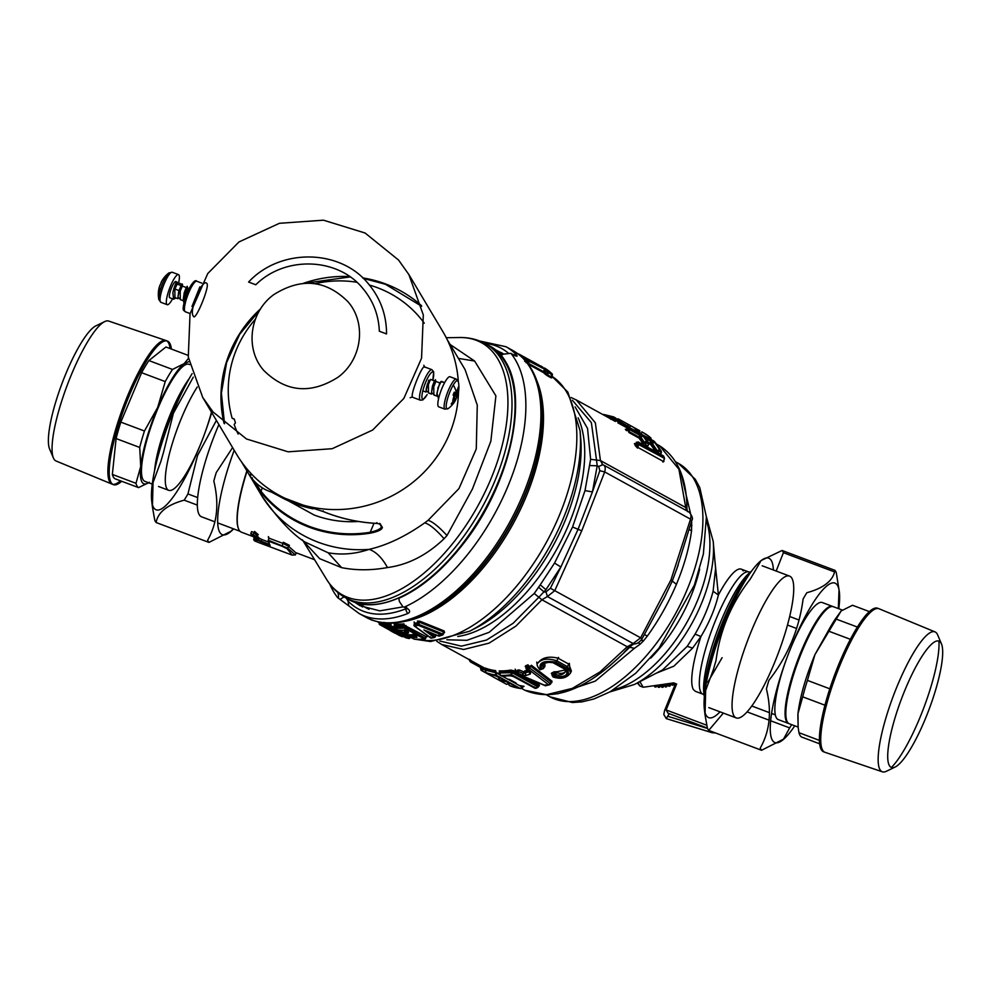 <?xml version="1.0" encoding="UTF-8"?>
<svg xmlns="http://www.w3.org/2000/svg" width="992" height="992" viewBox="0 0 992 992"><rect width="100%" height="100%" fill="white"/><g stroke="black" fill="none" stroke-linecap="round" stroke-linejoin="round"><path stroke-width="1.49" d="M354.504 602.107L359.91 605.678L379.762 610.861L403.087 606.856M405.703 608.294L405.43 608.952L406.001 608.456M348.725 605.492L348.018 601.016A148.639 78.046 118.8 0 0 405.43 608.952L407.538 613.626C410.366 612.312 410.304 610.588 407.34 608.443L402.888 606.744L407.34 608.443M407.538 613.626A152.26 79.955 118.8 0 1 359.116 613.515L337.726 597.705C338.694 598.04 338.78 596.477 337.999 593.005L337.9 592.546M346.357 598.213L348.018 601.016L348.663 599.478M340.43 599.193L344.472 596.564M398.809 598.015L399.367 601.487L402.888 606.744M337.726 597.705A152.26 79.955 118.8 0 1 329.716 583.953M359.116 613.515L366.11 617.359A152.26 79.955 -61.2 0 0 484.604 560.393A152.26 79.955 -61.2 0 0 512.951 350.585L505.957 346.729A152.26 79.955 118.8 0 1 516.348 354.764C517.886 356.537 517.055 356.649 513.844 355.099L511.14 353.611A152.26 79.955 118.8 0 1 469.514 552.085A152.26 79.955 118.8 0 1 404.637 606.955M545.947 589.645L560.877 566.99L550.399 588.268L545.997 591.864L547.398 596.539L541.917 599.776L538.842 597.258L545.947 589.645L540.218 584.858L554.54 563.072L572.57 527.012L578.076 529.269L592.435 491.92L585.007 490.594L572.57 527.012L578.051 529.331L560.889 566.965M575.112 406.894L587.537 428.432L590.624 459.333L585.007 490.594M560.877 566.99L554.54 563.072M484.443 668.013L441.688 644.478L463.648 649.487L489.081 643.138L515.952 626.064L541.917 599.776L627.229 646.734L600.024 671.931L572.359 688.374L546.617 694.673L524.954 690.283C552.172 701.58 583.296 690.854 618.351 658.105L609.262 666.289M521.693 688.51L524.954 690.283M633.33 643.808L618.351 658.105M557.702 693.805L595.25 681.132L634.396 648.322L627.229 646.734L632.995 643.659L640.646 637.819L670.927 579.923L672.278 581.064L663.412 599.652M638.464 642.692L640.051 644.242L634.396 648.322M641.638 638.488L640.646 637.819L641.638 638.488M665.533 595.349L642.097 638.736C639.617 642.32 636.889 644.056 633.913 643.957L547.398 596.539L554.813 590.575L581.734 530.832L578.051 529.331M641.402 639.803L643.448 640.894L647.354 636.058L644.527 634.607M641.167 640.113L643.176 641.216L640.051 644.242M672.278 581.064L676.408 584.362C668.633 602.727 658.948 619.963 647.354 636.058M439.902 641.018L461.379 646.152L486.526 640.051L513.137 623.274L538.842 597.258L534.242 593.476L489.155 632.313L466.872 640.324L446.846 639.778M534.242 593.476L540.206 584.858M545.997 591.864L544.149 592.038L538.482 587.152M550.399 588.268L640.646 637.819M614.098 420.732A1.091 0.93 -63.5 0 0 615.214 420.149L618.004 418.773L618.797 419.182L618.388 420.62L629.511 427.168A1.81 1.538 -59.5 0 1 631.755 426.337L628.221 424.378L627.824 427.316L616.64 420.893L615.3 421.402L576.29 399.925L595.349 422.815L600.433 460.561L596.514 460.065L597.209 465.818L589.62 465.533M599.813 470.716L598.722 466.451L597.209 465.818L592.435 491.92L599.813 470.716L604.686 471.919L581.734 530.832L578.076 529.269M598.722 466.451L602.789 464.752L600.433 460.561L685.745 507.52L678.912 469.228L659.593 445.805L656.704 444.193M688.398 511.872C690.767 512.566 691.474 514.984 690.519 519.151L604.686 471.919C605.79 467.827 605.145 465.434 602.789 464.752L601.958 464.467M656.22 673.208L673.866 666.178L692.639 648.086L700.947 636.517C709.255 622.604 715.071 608.766 718.394 595.002L713.099 591.269C709.379 605.356 703.378 619.653 695.07 634.136L687.22 646.338L662.557 669.935M715.579 568.515L713.099 591.257M743.231 570.933A65.249 14.272 -69.4 0 0 718.394 595.002L714.897 560.703M695.07 634.136L700.947 636.517A65.249 14.272 -69.4 0 0 693.371 689.539L695.417 691.35M690.432 513.075L680.797 472.353M691.052 520.924L690.519 519.151L670.927 579.923L676.408 584.362C684.096 565.924 689.142 548.117 691.536 530.943L691.697 520.899M690.68 524.743L691.957 525.5M672.303 581.002L678.193 565.068M689.39 529.505L691.536 530.943M686.6 510.706L685.745 507.52L686.948 509.082C686.762 478.528 677.635 457.436 659.593 445.805M676.519 569.743L691.808 520.465C693.16 518.866 692.292 516.1 689.204 512.145L603.719 465.087M498.567 677.164L495.715 675.639M470.109 661.466A143.195 75.194 118.8 0 1 469.923 661.242L469.439 659.358M468.956 659.333L469.923 661.242L469.055 659.358L470.32 659.841M471.671 660.883L470.568 661.986L480.624 667.517L470.642 661.986M470.456 660.002L470.568 661.986M252.328 536.3L241.428 532.196A76.136 16.653 -69.4 0 1 238.613 529.071A76.136 16.653 -69.4 0 1 247.058 471.138M516.348 354.764L513.534 354.826L510.756 353.313L503.328 354.169L500.7 355.632M513.844 355.099L514.612 355.508M503.638 354.032L493.855 348.936M704.667 693.668A75.764 16.566 -69.4 0 1 712.244 653.976A75.764 16.566 -69.4 0 1 749.84 573.55M246.872 470.828A75.764 16.566 110.6 0 0 238.427 528.624A75.764 16.566 110.6 0 0 238.526 528.848M398.635 598.412C420.633 588.616 441.738 570.97 461.962 545.476C512.219 483.55 531.65 388.43 500.774 355.446M786.148 629.746A75.764 16.566 110.6 0 0 789.57 576.092A75.764 16.566 110.6 0 0 739.635 664.28A75.764 16.566 110.6 0 0 736.225 717.923A75.764 16.566 110.6 0 0 786.148 629.746M214.892 521.829L201.488 516.782A75.764 16.566 -69.4 0 1 218.897 424.588M551.081 377.803L551.602 376.476L551.825 377.828L551.081 377.803L547.671 375.931L547.671 374.951L551.081 376.824L551.961 373.724A1.091 0.918 -46.3 0 1 552.284 374.914M547.671 375.931L545.166 374.17L546.567 373.711L547.671 374.951L548.564 371.851A152.26 79.955 -61.2 0 0 546.828 370.276L544.856 372.136A1.091 0.918 131 0 1 543.467 372.595L544.286 369.607L552.184 375.075M545.166 374.17A148.639 78.046 -61.2 0 0 543.467 372.595L528.5 364.362L528.476 363.357L543.455 371.603M543.926 370.462L544.397 372.074L543.48 371.541M525.946 362.688L527.335 362.216L528.476 363.357L529.319 361.361L546.828 370.276M524.632 361.373L525.772 360.518L527.335 362.216L527.918 360.84A151.168 79.385 -61.2 0 0 525.921 359.302L525.363 360.604M527.174 358.769L527.285 358.819A1.091 0.918 125.7 0 0 525.921 359.302M542.86 367.375L542.215 367.04L542.897 367.276A152.26 79.955 -61.2 0 0 541.012 366.06A1.091 0.93 121.1 0 0 540.342 365.998M541.533 367.759L542.897 367.276M544.472 367.97A1.091 0.93 121.1 0 0 544.41 367.933L544.41 367.933A152.26 79.955 118.8 0 1 551.961 373.724L548.564 371.851A1.091 0.918 -46.3 0 0 547.162 372.31L546.567 373.711A149.718 78.616 -61.2 0 0 544.856 372.136M539.598 365.602L519.411 354.355A1.091 0.93 -66.6 0 0 519.349 354.318A1.091 1.091 0 0 1 519.436 354.367L519.61 355.062M518.667 354.33A1.091 0.93 -66.6 0 1 519.337 354.318L516.82 353.326M435.674 635.463L435.835 634.682M443.895 632.784A148.639 78.046 118.8 0 0 444.602 632.536L443.598 633.045L443.486 631.892L419.542 622.269L418.066 622.443L417.483 623.819A151.168 79.385 -61.2 0 1 414.21 624.737L414.78 626.163L431.024 638.03A1.091 0.843 78.5 0 0 431.942 637.844M444.602 632.536L444.081 630.912L442.606 633.975L417.483 623.819A1.091 0.818 -106.8 0 0 418.066 625.245L442.01 634.954L442.618 633.975M444.081 630.912L420.162 621.29L418.066 625.245A152.26 79.955 -61.2 0 1 414.78 626.163L414.284 625.01L414.78 626.163A1.091 0.831 75.6 0 1 414.21 624.737L414.272 625.01M420.162 621.29L417.471 621.029L418.066 622.443L414.792 623.373L414.631 624.154L414.135 623.001L414.631 624.154L414.792 623.373L414.21 624.737M426.796 631.036L438.836 636.008L438.65 635.054L438.836 636.008A1.091 0.806 -107.4 0 0 439.791 635.711M428.916 632.028L435.042 636.554L434.037 637.36L423.906 629.846M414.135 623.001L414.222 621.959L414.792 623.373M438.836 636.008A152.26 79.955 118.8 0 0 442.01 634.954L442.01 634.954A1.091 0.794 -109.6 0 0 443.015 634.446L442.618 633.987M377.344 621.711L379.403 622.84M389.335 629.932L389.434 629.994A152.26 79.955 -61.2 0 0 391.27 631.172A1.091 0.93 -58.9 0 1 390.972 630.838M385.975 622.654L386.334 624.092A149.718 78.616 -61.2 0 0 388.74 624.638L388.368 623.212L391.146 624.315L390.116 625.22L393.626 627.155M386.334 624.092L385.776 625.406A151.168 79.385 -61.2 0 0 388.182 625.964L388.74 624.638L390.116 625.22L389.583 626.485L388.182 625.964A1.091 0.918 101.3 0 0 388.554 627.39L408.555 638.402A152.26 79.955 118.8 0 1 405.926 637.794L389.558 629.709L402.008 636.554A152.26 79.955 118.8 0 1 399.726 635.649L399.726 635.649A1.091 0.93 113.4 0 0 399.875 635.711M386.062 624.737L383.358 623.41L384.04 622.331M381.523 622.53A149.718 78.616 -61.2 0 0 382.428 622.877L382.503 622.678M379.824 622.244L379.415 623.236A151.168 79.385 -61.2 0 0 381.87 624.204L382.428 622.877L383.358 623.41L382.887 624.538L381.87 624.204A1.091 0.918 -70.2 0 0 382.205 625.617L398.573 633.677L386.136 626.832A152.26 79.955 -61.2 0 0 388.554 627.39L389.583 626.485L409.584 637.496L408.555 638.402A1.091 0.918 -78.7 0 0 408.778 638.476A1.091 1.091 0 0 0 409.994 637.844L410.366 636.542M406.187 636.926L405.926 637.794A1.091 0.918 104.7 0 0 406.112 637.856L408.778 638.476A1.091 0.918 -78.7 0 0 409.808 637.856L410.39 636.914M409.014 635.401L407.055 634.595L409.014 635.401L407.749 635.934L409.014 635.401A148.639 78.046 118.8 0 0 410.366 635.736M403.037 636.393A1.091 0.918 -69.9 0 1 402.008 636.554L402.727 636.244M399.677 635.624L379.725 624.638A152.26 79.955 -61.2 0 0 382.205 625.617L382.887 624.538L385.504 625.853M379.651 624.588L379.725 624.638A1.091 0.93 113.4 0 1 379.415 623.236L379.341 623.41M397.457 633.07L398.573 633.677M385.776 625.406L385.776 625.406A1.091 0.918 104.5 0 0 386.136 626.832L385.938 626.684M399.23 630.23L410.118 636.232M408.394 631.309L408.109 631.904A1.091 0.88 88.1 0 0 408.617 632.884L408.282 631.929L403.719 630.193L404.885 629.647M406.633 631.024L406.385 629.957M405.964 625.493L405.269 627.142L425.27 638.154L425.965 636.504L404.426 625.282L403.942 623.844A148.639 78.046 -61.2 0 1 394.035 623.993A1.091 0.905 -85.5 0 1 394.456 625.431L393.836 626.944M394.642 625.853L394.531 624.824M394.456 625.431A149.718 78.616 -61.2 0 0 404.426 625.282L403.868 626.609L405.269 627.142L404.352 628.048A1.091 0.868 -95.7 0 1 403.868 626.609A151.168 79.385 -61.2 0 1 393.898 626.746A1.091 0.905 94.5 0 0 394.308 628.184A152.26 79.955 -61.2 0 0 404.352 628.048L424.353 639.059A152.26 79.955 118.8 0 1 414.309 639.195A1.091 0.905 94.5 0 0 414.954 639.245M425.27 638.154L424.353 639.059A1.091 0.868 -95.7 0 0 424.787 639.146A1.091 1.091 0 0 0 425.68 638.488L425.27 638.154M410.911 634.88L410.428 636.07M414.086 639.071L410.911 637.323A1.091 0.905 94.5 0 1 410.49 635.884L416.454 636.008L416.913 637.447L416.33 635.426M416.578 636.504L414.681 634.52L414.929 635.599L412.027 634.756L413.18 634.21M409.076 634.781A1.091 0.893 -88.1 0 1 408.369 634.756A152.26 79.955 -61.2 0 0 412.027 634.756M408.121 634.62L404.637 632.574M407.315 631.47A151.168 79.385 118.8 0 1 404.538 631.445L404.538 631.445A1.091 0.893 91.9 0 0 404.972 632.884A152.26 79.955 118.8 0 0 408.617 632.884M408.282 631.929L408.034 630.862M426.349 636.715A148.639 78.046 118.8 0 0 427.18 636.641A1.091 0.868 84.1 0 0 426.287 636.777M481.294 667.244L480.649 665.917A139.574 73.284 118.8 0 1 480.612 665.905M482.025 668.707L483.352 669.414L482.186 670.877L482.025 668.707A141.385 74.239 118.8 0 1 480.612 667.976L480.897 667.294A140.666 73.854 118.8 0 0 482.323 668.05A1.091 0.93 116.5 0 0 482.025 666.636A139.574 73.284 118.8 0 1 480.649 665.917M491.648 676.098L481.033 670.208L480.326 665.744M508.76 683.401L506.614 684.319L505.399 683.674A143.195 75.194 -61.2 0 0 506.503 684.269L482.186 670.877A143.195 75.194 118.8 0 1 481.442 670.493L480.488 668.298M503.229 682.471L481.194 670.332M483.352 669.414A1.81 0.955 118.8 0 0 483.488 669.129L485.187 670.059M494.772 675.329L498.48 677.375L499.162 679.334M509.578 682.955A1.81 0.955 -61.2 0 0 509.714 683.054A1.81 0.955 -61.2 0 0 509.888 683.116L506.143 681.665L508.363 682.806M506.552 684.294L509.206 683.649M506.503 684.269L509.057 683.587M496.186 676.11L496.409 675.478M505.399 683.674L496.347 678.689M521.507 686.724A140.666 73.854 -61.2 0 0 522.883 686.91A1.091 0.905 -83.2 0 1 524.098 686.365A139.574 73.284 -61.2 0 1 519.324 685.522M516.559 687.406L515.815 686.414A1.81 1.525 100.5 0 0 516.559 687.406A143.195 75.194 118.8 0 1 509.392 685.422L510.558 686.055A143.195 75.194 -61.2 0 0 520.168 688.423L522.796 687.543M487.345 673.283L486.179 672.638A143.195 75.194 118.8 0 0 495.839 675.031L495.566 672.7L496.98 673.221L495.839 675.031L520.168 688.423L522.598 687.58M520.168 688.423L522.387 687.208L502.386 676.197M496.98 673.221L499.298 674.498M510.533 686.055L509.02 685.162M495.851 672.03A140.666 73.854 118.8 0 1 485.609 669.501L485.609 669.501A1.091 0.918 111.3 0 0 485.286 668.087A139.574 73.284 118.8 0 0 495.454 670.592A1.091 0.905 96.8 0 1 495.851 672.03L495.566 672.7L485.324 670.17L485.844 672.415M508.648 682.546L508.685 683.364M509.293 685.36L508.412 683.128M516.311 683.872A1.091 0.918 100.5 0 0 516.063 683.116M515.815 686.414L506.788 681.826M508.76 679.706A1.091 0.918 -79.5 0 1 509.727 679.57L509.975 680.376M507.743 679.148A139.574 73.284 -61.2 0 0 509.727 679.57L516.076 683.736M506.143 681.665A143.195 75.194 -61.2 0 1 500.824 680.326L499.472 679.582M504.246 680.053A1.81 1.525 100.5 0 0 504.978 681.02A143.195 75.194 118.8 0 1 499.658 679.681L498.666 677.362L499.522 677.449M504.73 677.486A1.091 0.918 100.5 0 0 504.482 676.742M504.978 681.02L504.085 679.929M497.996 676.581A1.81 0.955 -61.2 0 0 498.133 676.68A1.81 0.955 -61.2 0 0 498.306 676.742L495.194 675.453M551.168 682.719A139.574 73.284 -61.2 0 0 551.887 682.471L550.882 682.98L551.106 681.988L530.472 666.029L528.575 666.227A1.091 0.769 66.8 0 0 527.918 664.838A139.574 73.284 118.8 0 1 525.797 665.719A1.091 0.781 68.3 0 1 526.43 667.12L527.62 669.984L526.12 668.434M551.887 682.471L550.882 682.98L552.036 681.206L531.365 665.248L529.827 667.554L528.277 666.946L550.399 683.612L548.502 684.678L550.51 684.108M529.827 667.554L528.736 669.526L528.19 667.616M529.778 672.13L526.578 669.674L529.815 672.154L529.716 671.125M551.106 681.988L550.585 683.674L548.502 684.678L528.736 669.526A143.195 75.194 118.8 0 1 527.62 669.984M515.753 671.956L516.931 673.494L545.588 685.658L545.612 684.753L545.588 685.658L546.927 684.902L545.588 685.658A143.195 75.194 -61.2 0 0 548.502 684.678M515.741 670.53L515.158 669.154L515.716 670.58M549.68 684.703L545.476 685.807L516.336 673.394L515.443 671.249A141.385 74.239 118.8 0 0 517.415 670.741L518.642 671.187L517.973 673.221L522.288 675.056L523.392 673.432L517.328 671.2L517.7 670.059L519.163 669.947L518.642 671.187M517.328 671.2L517.973 673.221A143.195 75.194 118.8 0 1 516.931 673.494M527.223 670.17A139.574 73.284 -61.2 0 1 524.644 671.001A1.091 0.818 -107 0 1 525.227 672.427L519.163 669.947M523.999 671.981L523.392 673.432L529.319 671.646M522.288 675.056L525.921 675.465L525.227 672.427A140.666 73.854 -61.2 0 0 528.674 671.286M525.921 675.465A143.195 75.194 -61.2 0 0 530.348 673.99A1.81 1.327 -110.1 0 1 529.294 671.758M530.348 673.99L530.596 672.278M526.244 668.013L525.227 666.252L526.368 667.281M515.183 671.51L513.744 670.716L511.289 671.497A140.666 73.854 118.8 0 1 499.633 672.328L500.489 675.403L499.15 673.06M538.718 685.956A139.574 73.284 -61.2 0 0 539.412 685.832L538.321 686.377L539.152 684.691L526.764 677.883M513.744 670.716L510.768 670.071L510.917 672.502L512.368 672.836L512.864 671.609L538.272 685.596L537.9 687.357L535.742 688.026L538.073 687.307M510.768 670.071A139.574 73.284 118.8 0 1 499.199 670.89L499.633 672.328M499.199 670.89L499.596 671.72M538.321 686.377L538.272 685.596L538.321 686.377L539.412 685.832L539.152 684.691M510.917 672.502L511.413 674.634L535.742 688.026L537.751 686.811L512.368 672.836L511.413 674.634A143.195 75.194 118.8 0 1 500.489 675.403L499.348 672.985L512.405 672.7M535.742 688.026A143.195 75.194 -61.2 0 1 534.775 688.175L534.713 686.985L534.775 688.175L536.771 688.126M513.174 676.321L509.801 675.664A1.81 1.438 -96.8 0 0 510.545 675.812A1.81 1.438 -96.8 0 1 510.545 675.812L501.481 675.949M571.38 670.964L568.751 664.094L566.63 668.062L555.818 662.11L556.822 660.808C547.683 657.956 541.285 658.824 537.627 663.437C541.632 657.671 548.402 655.898 557.938 658.142L568.751 664.094L569.334 663.326L570.4 673.233M552.197 674.696L551.329 673.37L552.197 674.734M571.355 671.001L570.648 672.675L567.622 666.76L556.822 660.808L558.521 657.386M552.494 675.874L554.02 677.015C566.816 678.379 571.02 675.391 566.63 668.062M570.66 672.663C567.015 678.094 561.162 679.545 553.102 676.99L554.02 677.015A143.195 75.194 -61.2 0 0 555.21 676.42L555.656 674.721C560.319 675.626 563.617 674.523 565.552 671.435C563.828 673.518 560.802 673.903 556.475 672.613L554.466 673.915L555.21 676.42C565.713 677.338 569.098 674.833 565.366 668.906L554.553 662.954C544.447 661.255 540.156 663.264 541.682 668.98L543.728 667.777M552.296 675.019L554.466 673.915L555.731 674.374L557.02 671.708L554.069 671.807A139.574 73.284 -61.2 0 1 551.862 672.936A1.091 0.744 -116.4 0 1 552.544 674.312L554.02 677.015M554.069 671.807A1.091 0.719 -117.7 0 1 554.776 673.171A140.666 73.854 -61.2 0 1 552.544 674.312M557.02 671.708L564.597 670.108L565.738 671.014L564.522 669.042L553.71 663.09A1.81 0.955 -61.2 0 0 553.71 663.09A1.81 0.955 -61.2 0 0 554.553 662.954M564.857 669.253L564.597 670.108M553.672 663.078A1.81 0.955 -61.2 0 0 553.697 663.09C552.346 660.87 542.537 663.264 542.599 664.987L543.38 667.963L541.694 668.98A143.195 75.194 -61.2 0 1 540.504 669.575L541.483 669.067L539.859 668.918M544.186 663.549L545.104 665.148L543.38 667.963M543.132 664.293L544.298 665.905L543.963 667.219L545.104 665.148M544.199 667.108A139.574 73.284 -61.2 0 0 544.881 666.748M537.317 665.756L536.722 662.098L537.676 663.326C536.436 664.206 537.205 666.364 539.983 669.774L543.343 668.62M555.818 662.11C543.405 660.188 538.296 662.681 540.504 669.575M610.626 419.207L611.928 418.686L614.817 420.372M604.388 414.644L602.913 414.582M613.961 416.987L613.614 418.55L612.2 418.029L613.874 416.95L603.806 414.482M618.004 418.773L615.35 419.405L612.312 417.83M615.548 417.905L616.119 418.698M615.263 417.706L616.206 418.661M615.164 417.644L615.883 419.703M614.755 420.422A140.666 73.854 -61.2 0 0 611.89 419.529M626.981 428.023L629.697 427.738L626.758 428.879A1.091 0.918 -42.7 0 1 625.344 429.325A139.574 73.284 118.8 0 1 626.51 430.64L627.924 430.206L628.953 432.537L638.922 438.018A139.574 73.284 118.8 0 1 642.754 443.573L644.217 443.188L647.404 446.04L648.396 444.565M628.68 428.941L630.317 428.432A143.195 75.194 118.8 0 0 629.697 427.738L627.068 428.197L629.635 430.02L627.217 428.346M626.336 429.263L626.907 428.507M640.348 437.584L639.741 433.628L630.317 428.432L629.784 429.772L639.716 435.228L638.922 438.018A1.091 0.905 -38.7 0 0 640.348 437.584A140.666 73.854 118.8 0 1 644.217 443.188L644.527 442.444L646.152 442.655L645.147 441.787L644.527 442.444L640.646 436.877L643.027 436.158A143.195 75.194 118.8 0 1 646.71 441.39L645.147 441.787M639.741 433.628L643.027 436.158M648.743 443.759L646.71 441.39L646.152 442.655L648.26 443.808L647.875 442.023L648.26 443.808M648.433 442.618L644.192 436.79A143.195 75.194 -61.2 0 1 647.875 442.023L648.681 443.734M645.197 438.253L645.222 436.641L654.608 442.531A143.195 75.194 118.8 0 1 659.531 449.872L657.324 450.926L658.725 451.459L657.981 450.244M644.192 436.79L645.222 436.641M654.608 442.531L652.228 443.25L651.322 440.002M660.784 450.579L661.49 452.166L659.531 449.872L658.961 451.112L661.056 452.265L660.387 454.051M661.49 452.166L660.684 450.517L661.18 453.059M660.684 450.517A143.195 75.194 -61.2 0 0 654.026 441.13L654.447 441.601M660.151 454.621L660.858 453.815M629.697 427.738L653.914 441.068M655.538 452.054L657.126 452.253M651.93 443.97A140.666 73.854 118.8 0 1 657.002 451.695L657.324 450.926L652.228 443.25L651.93 443.97A1.091 0.905 -38.7 0 1 650.504 444.391A139.574 73.284 118.8 0 1 655.005 451.087M645.643 438.501L651.298 441.614L650.504 444.391L648.718 443.412M647.342 446.946L647.404 446.04M645.06 445.619L645.941 442.965M639.629 435.426L640.249 435.761M651.211 441.8L651.831 442.134M633.888 427.564L639.803 430.751L639.629 433.182M638.513 432.165L637.695 430.268L632.995 427.019M638.191 432.648L637.472 430.106A143.195 75.194 -61.2 0 0 632.908 426.969L639.815 430.751M638.488 431.694L641.092 433.554A1.81 1.538 -59.5 0 1 643.337 432.71L642.717 432.351M643.337 432.71A143.195 75.194 118.8 0 1 649.462 437.162L647.801 437.745M651.645 439.816L649.462 437.162L648.979 438.538M651.521 439.791L650.628 437.794A143.195 75.194 -61.2 0 0 643.486 432.772L650.913 438.005L651.161 439.741M644.812 436.034L639.642 433.157M618.822 419.194L628.221 424.378L618.822 419.194L616.64 420.893A140.666 73.854 118.8 0 0 615.214 420.149L615.214 420.149M627.08 427.899L617.929 422.865L618.388 420.62L617.098 419.914M618.326 420.744L615.499 419.48M613.887 420.658A139.574 73.284 118.8 0 1 615.251 421.377A139.574 73.284 118.8 0 1 615.3 421.402M651.149 442.308A1.091 0.918 132 0 0 651.26 442.382A139.574 73.284 -61.2 0 0 651.149 442.296L651.074 441.341M651.26 442.382L650.529 442.333M631.755 426.337A143.195 75.194 118.8 0 1 636.318 429.474L638.377 432.152L635.736 431.036M636.318 429.474L635.847 430.863L634.632 430.094L636.318 429.474M663.946 461.416L662.916 462.086L663.003 461.255L637.596 447.268L636.777 445.334L635.289 445.644L637.509 448.099L638.811 444.652L637.93 443.771L637.124 444.528L638.526 445.061M663.809 460.214L664.144 459.408M664.491 458.391L638.811 444.652L639.394 443.486L663.722 456.866L664.491 458.391L663.722 456.866A143.195 75.194 -61.2 0 0 663.264 455.787L664.367 457.696M663.264 455.787L662.234 456.357L663.264 455.787L638.947 442.395L663.71 456.146M635.289 445.644A139.574 73.284 118.8 0 0 634.434 443.585A1.091 0.856 -23.5 0 0 635.922 443.25L638.947 442.395L636.827 442.382M638.191 443.647L639.121 444.156M663.722 456.866L664.032 458.54M638.947 442.395A143.195 75.194 118.8 0 1 639.394 443.486L637.93 443.771M268.807 538.842A76.136 16.653 -69.4 0 1 268.373 536.647L269.142 538.222M295.368 554.974L287.742 548.167L268.249 540.194L269.055 538.185L283.018 543.442L282.001 546.22L287.172 548.787L292.181 555.098L258.862 542.624C253.27 540.479 252.625 539.859 256.928 540.776L250.778 533.622L251.546 531.6L254.064 532.543M259.234 538.16L258.528 539.834L261.169 541.198L261.876 539.512L259.234 538.16L254.064 532.568L254.547 531.439L258.304 534.688L256.891 535.271L256.184 536.945L258.528 539.834L257.684 540.33L270.109 545.451A79.757 17.447 -69.4 0 1 268.708 541.223L268.249 540.194L268.708 541.223L282.001 546.22M270.109 545.451L269.626 544.372L270.109 545.451M261.876 539.512L268.572 542.029M253.233 534.527L256.184 536.945L255.242 537.342L257.684 540.33M254.064 532.568L252.898 535.283L255.242 537.342M252.898 535.283L250.778 533.622L253.233 534.539M256.234 539.698L256.928 540.776L256.234 539.698M254.956 539.412L253.642 539.425L254.002 538.582M253.642 539.437L255.056 541.099L256.928 540.776M259.743 542.959L258.862 542.624M295.579 552.532L288.548 546.27L283.018 543.442L283.303 542.264L289.416 545.34L287.172 548.787M508.45 682.595L507.557 682.112M485.274 669.848L483.575 668.906L485.41 668.434M497.178 673.332A1.091 0.918 -79.5 0 1 498.145 673.184L498.393 674.002M497.91 673.109L495.603 672.613A139.574 73.284 -61.2 0 0 498.145 673.184L498.232 673.221M503.651 676.222L504.494 677.362M673.915 682.843L643.213 687.258L639.902 686.018L637.397 682.955M675.54 683.513L664.59 710.532L663.797 714.488L666.252 718.605L669.228 713.694M713.037 732.022A3.621 0.93 -72.9 0 1 712.157 732.753L666.252 718.605L712.008 732.642L715.319 732.877M676.643 683.972L666.116 709.95L668.087 713.26L707.37 728.041M706.763 725.239L666.116 709.95M715.542 732.964L712.157 732.753A3.621 0.93 -72.9 0 1 712.008 732.642M450.095 344.472L474.635 361.038L495.901 395.87L490.842 441.254L472.44 488.982L446.995 535.531C438.873 526.727 432.574 521.656 428.11 520.304L424.725 522.846C405.654 536.35 387.128 545.178 369.136 549.37C355.285 554.044 341.632 555.173 328.166 552.78L304.718 541.892C291.512 533.535 276.979 517.799 261.107 494.735A119.635 114.998 149.2 0 0 318.184 542.215A119.635 114.998 -30.8 0 0 369.136 549.37C376.005 551.726 382.118 557.789 387.475 567.548C371.417 570.487 356.128 570.512 341.608 567.647L319.697 558.694L302.907 540.578L326.442 579.142C331.316 587.165 337.677 593.365 345.501 597.742L348.564 599.428C376.985 616.069 425.122 592.794 461.776 545.265C518.841 475.49 533.783 366.47 488.411 345.352A145.006 76.148 118.8 0 1 461.416 545.178A145.006 76.148 118.8 0 1 348.564 599.428M474.635 361.038L458.403 358.397M447.119 339.462L465.099 369.656L477.276 405.133L476.272 448.93L458.961 488.585L428.11 520.304M446.995 535.531L444.094 538.718C435.947 529.505 429.486 524.21 424.725 522.846M444.094 538.718C426.758 555.247 407.886 564.857 387.475 567.548M421.65 306.292L385.454 284.282L363.196 278.343M271.337 492.044C262.644 489.267 255.403 483.712 249.637 475.366L255.552 484.989L260.487 491.784L260.958 491.164C273.792 507.222 289.949 518.952 309.417 526.392C328.972 533.634 349.234 535.593 370.214 532.27L370.413 533.138C378.064 531.6 382.056 529.666 382.391 527.36L379.738 523.379L380.581 524.309L377.431 523.429C358.769 522.536 340.777 518.593 323.466 511.624L313.298 508.301L323.318 511.587M350.176 276.929L304.668 283.253M259.941 309.901L239.742 334.192L226.585 362.626L221.39 393.192L224.514 423.745M373.984 523.305L370.214 532.27C377.444 530.596 381.226 528.662 381.56 526.43L382.391 527.36L381.56 526.43M381.598 527.025L379.8 524.036L377.258 523.466C358.583 522.548 340.603 518.593 323.318 511.599M377.431 523.429L376.774 522.635M424.254 323.169A108.76 104.544 -30.8 0 0 377.468 287.717A108.76 104.544 -30.8 0 0 369.421 285.064M288.759 501.047L314.191 515.034A106.417 102.3 -30.8 0 0 358.236 521.482M271.349 492.044L278.591 495.864L271.138 491.945L272.18 491.66L271.138 491.945C262.52 489.168 255.353 483.637 249.624 475.354L250.852 475.267M249.624 475.354L250.604 474.808M254.597 481.554L260.958 491.164L262.359 487.828M234.658 423.708L234.199 424.638A108.76 104.544 -30.8 0 0 238.117 434.062M356.798 282.249A108.76 104.544 -30.8 0 0 315.059 283.675M255.366 319.238A108.76 104.544 -30.8 0 0 232.153 418.277L234.273 419.07A106.95 102.808 -30.8 0 0 235.439 422.704L234.968 423.609M232.153 418.277L233.058 418.736M233.368 418.624L234.273 419.07M213.02 411.94L246.487 438.972L288.114 451.819L332.184 448.706L372.62 430.057L403.843 398.449L421.55 358.236L423.311 314.96L408.878 274.573L398.573 260.065L365.106 233.021L323.479 220.187L279.409 223.299L238.973 241.949L207.75 273.556L190.042 313.77L188.282 357.046L202.715 397.42L213.02 411.94M458.515 391.716A119.995 115.345 149.2 0 1 377.741 502.101A119.995 115.345 149.2 0 1 246.983 468.943A119.995 115.345 149.2 0 1 236.666 454.423L202.715 397.42M224.043 423.324A119.995 115.345 149.2 0 1 260.648 308.772M303.341 283.34A119.995 115.345 149.2 0 1 349.63 276.557M362.737 277.909A119.995 115.345 149.2 0 1 421.501 305.672M408.878 274.573L442.841 331.576A119.995 115.345 149.2 0 1 458.316 381.61M413.032 397.432L412.387 396.924C410.353 393.44 423.646 361.82 424.849 367.276L423.807 365.254M412.387 396.924L410.167 397.718M207.055 283.724C209.486 287.68 194.928 322.301 193.415 316.188C188.331 311.24 202.889 276.619 207.055 283.724M199.888 286.837L191.989 306.478M263.748 370.413C285.808 392.162 310.459 394.506 337.702 377.444C361.993 360.071 366.928 323.082 347.832 301.593C325.785 279.831 301.134 277.487 273.891 294.562C249.6 311.934 244.652 348.911 263.748 370.413M379.328 331.229C378.684 315.282 373.327 301.196 363.258 288.97C338.384 257.474 285.287 255.39 255.8 284.766L248.595 282.05C280.426 247.665 340.901 248.843 368.863 284.382C380.63 298.704 386.52 315.233 386.545 333.944L379.328 331.229M456.308 379.118A16.058 3.509 -69.4 0 0 451.608 383.817A16.058 3.509 -69.4 0 0 445.234 399.565A16.058 3.509 -69.4 0 0 444.999 409.188L438.7 406.819A16.058 3.509 -69.4 0 1 438.948 397.197A16.058 3.509 -69.4 0 1 445.309 381.449A16.058 3.509 -69.4 0 1 450.021 376.749L456.308 379.118L458.366 381.821A15.091 3.298 -69.4 0 0 453.232 385.07A15.091 3.298 -69.4 0 0 446.735 401.996A15.091 3.298 -69.4 0 0 448.334 408.506A26.772 26.772 0 0 0 455.204 400.768A26.772 16.281 30.5 0 1 454.782 401.425M458.292 387.612L457.362 396.068M457.337 396.106L455.266 400.656A26.772 16.281 30.5 0 1 455.204 400.768A26.772 26.772 0 0 0 455.402 400.433L451.707 404.612L451.248 403.843L452.798 401.934A7.155 1.562 -69.4 0 1 454.051 395.982L454.584 397.904L452.798 401.934M458.8 387.736L458.341 386.979L456.469 393.415L455.378 392.82A7.155 1.562 -69.4 0 1 456.122 391.443A26.772 16.281 -149.5 0 0 453.232 385.07M453.394 394.308L456.791 395.064L458.589 390.154M454.088 396.031A8.928 1.947 110.6 0 0 454.138 395.92L456.952 396.527M455.378 392.82L454.324 392.138A9.424 2.058 110.6 0 0 453.096 395.064L454.051 395.982M453.294 402.764L455.452 398.251L455.378 400.297A2.232 1.352 30.5 0 1 455.266 400.656M456.791 395.064L457.337 395.982A6.56 1.438 -69.4 0 0 458.428 390.749M453.307 394.518L454.138 395.92M454.026 393.588L456.965 394.246M454.634 397.742L455.415 398.226M455.068 398.734L454.41 398.313M453.704 393.539L456.097 393.898M426.225 388.951L427.453 383.83M434.484 380.916L430.516 379.428L428.408 384.561L428.482 392.968L431.458 394.084M434.347 381.089L435.426 379.688L432.822 385.851L431.483 392.572L432.438 386.074L434.397 381.027M439.84 382.937L435.885 381.449L433.777 386.57L433.851 394.977L436.815 396.093M438.538 398.883L436.951 392.981L439.754 383.048M440.795 381.709L444.664 382.602L441.316 381.35L437.794 388.083M436.84 394.58L438.179 387.86M431.483 392.572L434.918 395.386M435.426 379.688L435.934 381.672M429.548 393.365L426.114 390.55L428.78 380.134M178.585 282.956A16.058 3.509 110.6 0 0 178.51 274.623A16.058 3.509 110.6 0 0 167.921 293.322A16.058 3.509 110.6 0 0 167.202 304.693A16.058 3.509 110.6 0 0 172.558 298.84M160.915 302.324A16.058 3.509 110.6 0 1 161.634 290.954A16.058 3.509 110.6 0 1 172.224 272.254L168.888 272.936A26.772 26.772 0 0 0 161.82 281.009L159.328 287.023A26.772 8.395 16.4 0 0 160.258 290.098A15.091 3.298 110.6 0 0 158.856 299.621L160.915 302.324L167.202 304.693M161.2 282.174L161.82 281.009M189.088 288.61L187.686 288.089L185.578 293.21L184.735 299.77M187.736 288.312L187.228 286.328L184.624 292.479L183.272 299.212L184.239 292.702L186.198 287.668M186.285 287.556L182.317 286.068L180.209 291.189L180.284 299.609L183.247 300.725M181.35 300.006L177.915 297.191L178.87 290.693L181.015 285.919M176.998 284.406L174.84 289.18L174.927 297.588L177.89 298.704M182.367 286.291L182.491 284.419L180.829 285.646M181.933 284.22L177.122 282.41L177.01 284.072M173.55 299.212L172.881 292.652L173.898 288.449C175.745 283.129 176.812 281.108 177.122 282.41L175.919 281.517A8.705 1.897 110.6 0 0 170.19 291.636A8.705 1.897 110.6 0 0 169.793 297.798L173.55 299.212L175.981 297.984M182.491 284.419C182.181 283.129 181.102 285.15 179.254 290.47L177.915 297.191M183.272 299.212L183.929 303.031M171.405 349.06A76.694 16.765 110.6 0 0 167.425 341.087L166.098 340.591A76.694 16.765 110.6 0 0 165.986 340.541L108.686 321.061A74.76 16.343 110.6 0 0 104.706 321.594A74.76 16.343 110.6 0 0 102.486 322.958A74.76 16.343 110.6 0 0 65.869 388.864A74.76 16.343 110.6 0 0 53.407 457.969A74.76 16.343 110.6 0 0 56.06 460.995L111.984 484.108A76.694 16.765 110.6 0 0 112.096 484.146L113.423 484.654A76.694 16.765 110.6 0 0 119.896 482.732A76.694 16.765 110.6 0 0 121.681 481.269M104.706 321.594L95.926 325.835A67.506 14.756 110.6 0 0 93.918 327.075A67.506 14.756 110.6 0 0 60.859 386.582A67.506 14.756 110.6 0 0 49.6 448.992L53.407 457.969M112.778 484.332A76.694 16.765 110.6 0 0 118.569 482.236A76.694 16.765 110.6 0 0 120.354 480.773M170.078 348.564A76.694 16.765 110.6 0 0 166.743 340.901M165.986 340.541A76.694 16.765 110.6 0 0 159.625 342.5A76.694 16.765 110.6 0 0 119.3 417.979A76.694 16.765 110.6 0 0 111.984 484.108M167.425 341.087A76.694 16.765 110.6 0 0 160.952 342.996A76.694 16.765 110.6 0 0 120.54 418.736A76.694 16.765 110.6 0 0 113.423 484.654M189.683 364.585L188.926 364.3A62.533 13.677 110.6 0 0 183.644 365.85A62.533 13.677 110.6 0 0 150.697 427.614A62.533 13.677 110.6 0 0 144.894 481.356L152.26 484.133M189.236 378.597A62.533 13.677 110.6 0 0 154.541 470.816M155.942 464.578A61.814 13.516 -69.4 0 1 186.174 384.202M197.247 387.041A62.533 13.677 110.6 0 0 170.488 449.773A62.533 13.677 110.6 0 0 168.739 490.333A62.533 13.677 110.6 0 0 174.009 488.771A62.533 13.677 110.6 0 0 211.47 412.126M184.958 386.52A62.533 13.677 110.6 0 0 156.55 462.024M189.05 361.559L183.892 363.742C175.968 370.624 167.239 385.169 157.703 407.377C148.403 429.97 142.736 449.661 140.715 466.463C139.364 481.802 142.278 487.072 149.445 482.286L138.545 487.618A70.692 15.463 -69.4 0 1 135.978 483.315L140.715 466.463L139.723 447.454A70.692 15.463 -69.4 0 1 144.448 431.012L157.703 407.377L165.23 381.585A70.692 15.463 -69.4 0 1 172.509 369.446L183.892 363.742M184.376 363.37L188.48 358.36M135.978 483.315L112.356 474.424A70.692 15.463 110.6 0 0 114.923 478.727L138.545 487.618M112.356 474.424L116.101 438.563A70.692 15.463 110.6 0 1 120.826 422.121L144.448 431.012M116.101 438.563L139.723 447.454M172.509 369.446L148.899 360.567A70.692 15.463 110.6 0 0 141.608 372.707L165.23 381.585M148.899 360.567L165.924 347.002L188.034 355.322M120.826 422.121L141.608 372.707M895.131 767.039L886.364 771.292A74.76 16.343 -69.4 0 1 882.372 771.813A74.76 16.343 -69.4 0 1 878.466 752.94A74.76 16.343 -69.4 0 1 902.931 673.06A74.76 16.343 -69.4 0 1 935.01 631.879A74.76 16.343 -69.4 0 1 937.663 634.917L941.458 643.895A67.506 14.756 -69.4 0 1 942.4 658.13A67.506 14.756 -69.4 0 1 923.416 723.366A67.506 14.756 -69.4 0 1 895.131 767.039A67.506 14.756 -69.4 0 1 888.001 750.473A67.506 14.756 -69.4 0 1 913.086 672.167A67.506 14.756 -69.4 0 1 941.458 643.895M938.916 641.105A74.76 16.343 -69.4 0 1 938.705 650.678A74.76 16.343 -69.4 0 1 891.386 767.461M882.372 771.813L825.071 752.333A76.694 16.765 -69.4 0 1 824.96 752.296A76.694 16.765 -69.4 0 1 821.066 732.976A76.694 16.765 -69.4 0 1 846.052 651.248A76.694 16.765 -69.4 0 1 878.962 608.728A76.694 16.765 -69.4 0 1 879.073 608.778L935.01 631.879M824.96 752.296L823.633 751.8A76.694 16.765 -69.4 0 1 819.739 732.48A76.694 16.765 -69.4 0 1 844.738 650.752A76.694 16.765 -69.4 0 1 877.635 608.232L878.962 608.728M798.114 727.074L789.272 723.751A62.533 13.677 -69.4 0 1 786.024 717.29A62.533 13.677 -69.4 0 1 786.098 707.99A62.533 13.677 -69.4 0 1 826.609 609.398A62.533 13.677 -69.4 0 1 833.305 606.682L842.332 610.08M826.324 609.658A61.814 13.516 110.6 0 0 826.051 609.906A61.814 13.516 110.6 0 0 785.999 707.346A61.814 13.516 110.6 0 0 785.937 716.534A61.814 13.516 110.6 0 0 785.986 716.906M788.9 723.577A62.533 13.677 -69.4 0 1 788.504 723.453L778.298 719.622A62.533 13.677 -69.4 0 1 775.112 703.861A62.533 13.677 -69.4 0 1 795.497 637.224A62.533 13.677 -69.4 0 1 822.331 602.553L832.536 606.397A62.533 13.677 -69.4 0 1 832.908 606.558M825.604 609.336A62.533 13.677 -69.4 0 1 825.691 610.241M788.504 723.453A62.533 13.677 -69.4 0 1 785.329 707.705A62.533 13.677 -69.4 0 1 805.715 641.055A62.533 13.677 -69.4 0 1 832.536 606.397M785.887 716.05A62.533 13.677 -69.4 0 1 785.23 716.683M814.94 654.596L841.129 610.973L835.487 618.822A70.692 15.463 110.6 0 0 828.196 630.974L814.94 654.596L807.426 680.388A70.692 15.463 110.6 0 0 802.702 696.83L797.952 713.682C799.986 696.88 805.64 677.189 814.94 654.596M797.866 714.699L798.163 727.483L797.952 713.682M798.163 727.483L798.957 732.691A70.692 15.463 110.6 0 0 801.511 736.994L819.652 743.814M869.389 611.605L852.512 605.269L841.129 610.973M819.417 740.392L798.957 732.691M850.38 639.319L828.196 630.974M857.373 627.056L835.487 618.822M829.783 688.795L807.426 680.388M824.947 705.2L802.702 696.83M794.766 725.809A85.188 18.625 -69.4 0 1 784.077 738.866L761.558 750.274A97.886 21.402 -69.4 0 1 760.244 748.055C769.854 731.191 771.912 711.475 766.419 688.919A97.886 21.402 -69.4 0 1 768.85 680.462C787.822 656.134 799.242 628.965 803.111 598.957A97.886 21.402 -69.4 0 1 804.066 597.32A97.886 21.402 -69.4 0 1 806.856 592.708C823.769 588.107 833.144 580.642 834.942 570.35A97.886 21.402 -69.4 0 1 836.268 572.57L839.356 591.889A85.188 18.625 -69.4 0 1 838.798 608.753M791.653 724.644A97.886 21.402 -69.4 0 1 789.657 727.905L783.283 739.548M784.077 738.866A85.188 18.625 -69.4 0 1 772.929 705.746A85.188 18.625 -69.4 0 1 810.005 608.009A85.188 18.625 -69.4 0 1 839.356 591.889M761.075 560.554L759.599 561.881A85.188 18.625 110.6 0 0 743.777 583.098A85.188 18.625 110.6 0 0 704.32 708.858L705.027 714.86L705.659 690.432L713.583 669.042A97.886 21.402 -69.4 0 1 716.013 660.585C719.882 630.577 731.302 603.409 750.274 579.08A97.886 21.402 110.6 0 1 751.229 577.443A97.886 21.402 110.6 0 1 754.019 572.843L761.075 560.554L782.105 550.473A97.886 21.402 110.6 0 1 783.42 552.693L776.166 571.057M705.027 714.86L707.408 728.178A97.886 21.402 110.6 0 0 708.722 730.397L723.342 713.087M704.642 710.954A85.188 18.625 110.6 0 0 720.018 711.834M761.558 750.274L708.722 730.397M747.063 711.884L769.11 720.18M770.648 720.762L789.657 727.905M775.322 714.872L771.578 713.459M769.457 712.665L751.775 706.006M839.034 589.794L838.327 608.567M803.52 621.711L802.714 621.414M799.019 620.012L789.682 616.503M796.613 628.482L787.487 625.047M773.376 570.003A85.188 18.625 110.6 0 0 760.38 561.199M834.942 570.35L782.105 550.473M834.57 571.925L783.42 552.693M193.266 377.171L173.414 413.218L163.395 452.724A97.886 21.402 110.6 0 0 162.762 454.882A97.886 21.402 110.6 0 0 160.964 461.168L153.053 482.571L152.421 506.999L154.802 520.316A97.886 21.402 110.6 0 0 156.116 522.524C157.926 512.232 167.288 504.779 184.202 500.166A97.886 21.402 110.6 0 0 187.947 493.929L197.52 455.551L216.405 420.397M192.101 373.662A85.188 18.625 110.6 0 0 159.96 449.463A85.188 18.625 110.6 0 0 151.702 500.997L152.421 506.999M152.036 503.093A85.188 18.625 110.6 0 0 176.638 491.982A85.188 18.625 110.6 0 0 211.705 412.523M184.202 500.166L197.321 505.102M187.947 493.929L197.656 497.575M233.244 528.736L230.677 531.675M233.628 528.872A85.188 18.625 -69.4 0 1 231.458 530.993L208.952 542.401A97.886 21.402 -69.4 0 1 207.638 540.194C217.248 523.317 219.306 503.601 213.813 481.046A97.886 21.402 -69.4 0 1 215.599 474.746A97.886 21.402 110.6 0 1 216.244 472.601L232.587 447.578M231.458 530.993A85.188 18.625 -69.4 0 1 226.188 474.374A85.188 18.625 -69.4 0 1 234.199 450.269M156.116 522.524L208.952 542.401M221.836 386.186L221.7 384.016M657.659 686.142A32.984 31.707 -30.8 0 1 657.126 686.092L656.902 685.732M663.152 684.802L663.946 686.129L662.978 687.258A34.435 33.108 -30.8 0 1 661.9 687.32L661.28 686.278A32.984 31.707 -30.8 0 1 660.523 686.29L659.94 685.298M663.946 686.129A32.984 31.707 -30.8 0 0 664.702 686.055L663.884 684.691M669.984 683.624L670.679 684.778L670.034 686.03A34.435 33.108 -30.8 0 1 668.992 686.303L668.087 685.472A32.984 31.707 -30.8 0 1 667.343 685.633L666.512 684.244M668.087 685.472L667.281 684.108M670.679 684.778A32.984 31.707 -30.8 0 0 671.398 684.554L670.766 683.476M675.75 683.86L674.622 683.29A32.984 31.707 -30.8 0 1 673.915 683.6L673.518 682.93M662.222 685.993A32.624 31.36 -30.8 0 0 663.797 685.881M665.83 685.633A32.624 31.36 -30.8 0 0 667.194 685.398M669.364 684.902A32.624 31.36 -30.8 0 0 670.542 684.554M672.799 683.786A32.624 31.36 -30.8 0 0 673.791 683.389M673.915 683.6L673.444 684.877L672.415 683.153M671.398 684.554L672.427 685.261A34.435 33.108 -30.8 0 0 673.444 684.877M667.343 685.633L666.537 686.824L665.136 684.48M664.702 686.055L665.471 686.997A34.435 33.108 -30.8 0 0 666.537 686.824M660.523 686.29L659.407 687.332L658.341 685.534M657.374 685.658L658.341 687.282A34.435 33.108 -30.8 0 0 659.407 687.332M657.126 686.092L655.873 687.047L655.216 685.956M654.323 686.067L654.807 686.886A34.435 33.108 -30.8 0 0 655.873 687.047M661.9 687.32L660.635 685.199M662.978 687.258L661.652 685.038M665.471 686.997L664.07 684.654M668.992 686.303L667.641 684.046M670.034 686.03L668.744 683.848M672.427 685.261L671.299 683.364M498.145 352.792A143.927 75.578 118.8 0 1 502.609 354.528M496.149 350.87A145.006 76.148 118.8 0 1 502.274 353.102M369.061 609.336A143.927 75.578 118.8 0 1 360.059 603.669M362.539 606.992A145.006 76.148 118.8 0 1 357.368 603.012M339.5 593.824L337.999 593.005M366.11 617.359C383.408 626.299 403.707 624.811 426.982 612.882A151.193 79.397 -61.2 0 0 486.204 560.914A151.193 79.397 -61.2 0 0 541.731 404.401C539.35 378.349 529.753 360.418 512.951 350.585M541.731 404.401L541.855 405.815A149.693 78.604 118.8 0 1 486.874 560.778A149.693 78.604 118.8 0 1 428.246 612.238L426.982 612.882M536.821 380.73A148.639 78.046 118.8 0 1 488.473 561.298A148.639 78.046 118.8 0 1 404.352 621.401M551.874 376.253A148.639 78.046 118.8 0 1 521.842 579.663A148.639 78.046 -61.2 0 1 417.161 639.431M580.047 430.652L580.717 438.328A137.318 72.106 -61.2 0 1 530.286 580.469A137.318 72.106 -61.2 0 1 476.495 627.676L469.65 631.21A145.452 76.372 -61.2 0 0 526.628 581.213A145.452 76.372 -61.2 0 0 580.047 430.652L567.846 392.076L551.887 376.241M578.162 417.83A134.131 70.432 118.8 0 1 535.072 582.031A134.131 70.432 118.8 0 1 457.808 636.48M410.254 637.236A148.639 78.046 -61.2 0 0 411.779 637.831M629.176 646.958L633.913 643.957M572.409 400.284L591.368 422.642L596.514 460.065L590.624 459.333M549.928 696.806A133.226 69.961 -61.2 0 0 653.616 646.97A133.226 69.961 -61.2 0 0 678.416 463.376L695.268 479.297L699.831 487.742L706.378 516.857L703.39 553.958L694.35 585.131L658.948 648.222L635.798 673.184L610.08 691.821L593.923 698.976L581.969 701.865L572.396 702.534L549.928 696.806L546.691 695.02M699.658 569.135A106.95 56.16 118.8 0 1 663.524 643.51A106.95 56.16 118.8 0 1 650.653 658.18M706.552 521.172A106.95 56.16 118.8 0 1 670.319 647.255A106.95 56.16 -61.2 0 1 613.825 689.663M662.458 669.984L634.471 684.468A103.763 54.486 -61.2 0 0 675.106 648.805A103.763 54.486 -61.2 0 0 713.211 541.396L706.366 516.646M722.114 657.684L707.767 682.322M706.019 684.542L705.312 685.373M687.22 646.338L692.639 648.086M695.318 691.312L702.919 694.164A65.249 14.272 -69.4 0 1 700.96 692.391A65.249 14.272 -69.4 0 1 705.858 647.962A65.249 14.272 110.6 0 1 748.873 572.012L741.272 569.16M751.787 570.834L748.501 573.773A68.882 15.066 110.6 0 0 710.483 650.95A68.882 15.066 110.6 0 0 703.812 692.602L704.332 696.979M751.688 570.958A74.313 16.256 110.6 0 0 711.686 653.269A74.313 16.256 110.6 0 0 704.345 696.83M484.741 343.331A148.639 78.046 118.8 0 1 508.102 352.941M544.521 369.743L544.124 370.686A149.718 78.616 118.8 0 1 545.178 371.343M544.261 368.602L529.294 360.356A152.26 79.955 -61.2 0 0 527.285 358.819L542.252 367.065L527.248 358.806A1.091 1.091 0 0 0 525.723 359.327M529.319 361.361L529.294 360.356A1.091 0.918 -50.9 0 0 527.918 360.84L529.319 361.361M540.975 366.048L541 366.06A1.091 1.091 0 0 0 540.231 365.949M525.983 358.968L520.936 356.19M519.275 354.293A152.26 79.955 -61.2 0 0 517.861 353.722M431.024 638.042L430.553 636.876L431.024 638.042A152.26 79.955 118.8 0 0 434.037 637.36A1.091 0.831 -103.9 0 0 435.104 636.827L435.748 634.855M372.285 620.174L371.888 620.198A1.091 0.918 -54.3 0 1 371.777 620.124L371.368 619.826A152.26 79.955 -61.2 0 0 371.702 620.062M391.666 631.21L391.332 631.21A1.091 0.93 -58.9 0 1 391.294 631.185A1.091 1.091 0 0 0 391.332 631.21L395.064 633.082M398.362 630.106A1.091 0.905 -85.5 0 1 397.718 630.056A152.26 79.955 -61.2 0 0 403.719 630.193M397.494 629.932L394.01 627.911M426.312 636.988L425.494 638.513A1.091 0.868 -95.7 0 1 424.787 639.146L414.619 639.282A1.091 1.091 0 0 1 414.185 639.158L410.911 637.323A152.26 79.955 -61.2 0 0 416.913 637.447M410.601 637.038L410.775 637.286A1.091 1.091 0 0 1 410.291 635.909L410.725 634.88M482.397 667.864L483.749 668.596M481.194 667.467L480.909 668.137M485.609 669.501L485.324 670.17M511.116 683.823L508.499 682.918M515.989 686.476L509.888 683.116M504.407 680.103L498.306 676.742M486.13 672.613L487.37 673.295A143.195 75.194 -61.2 0 0 494.549 675.292M526.169 667.814L528.575 666.227A140.666 73.854 118.8 0 1 526.43 667.12M534.775 688.175L513.769 676.618M500.489 675.403L501.642 676.036A143.195 75.194 -61.2 0 0 509.801 675.664M608.034 417.396A140.666 73.854 118.8 0 1 611.928 418.686L612.2 418.029L605.678 416.107M613.614 418.55L613.217 419.492M626.758 428.879A140.666 73.854 118.8 0 1 627.924 430.206L628.234 429.486M629.635 430.02L628.978 431.582L638.947 437.063M658.155 452.823L658.725 451.459M650.529 443.436L648.123 442.11M618.053 418.798A143.195 75.194 118.8 0 1 618.71 419.145M635.835 430.875L634.682 430.106M633.231 429.66L629.362 427.527M635.922 443.25A140.666 73.854 118.8 0 1 636.777 445.334L636.294 442.544M269.316 544.261L261.169 541.198L260.995 542.029M637.918 682.682L639.902 686.018M639.877 681.665L643.213 687.258M707.544 728.475L668.062 716.36M446.251 337.726L459.432 337.516C468.819 337.342 477.462 339.388 485.336 343.666A145.006 76.148 118.8 0 1 458.354 543.492A145.006 76.148 118.8 0 1 345.501 597.742M461.615 545.265A144.286 75.764 118.8 0 1 404.922 594.865M514.699 395.411A144.286 75.764 118.8 0 1 461.739 545.104M459.432 337.516A143.989 75.603 118.8 0 1 507.904 405.951A143.989 75.603 118.8 0 1 454.621 541.086A143.989 75.603 118.8 0 1 326.442 579.142M341.608 567.647L328.166 552.78M295.232 503.7A119.635 114.998 -30.8 0 0 313.026 508.822L278.578 495.851A119.635 114.998 -30.8 0 0 295.232 503.7M370.413 533.138A119.635 114.998 149.2 0 1 309.244 527.223A119.635 114.998 149.2 0 1 260.487 491.784M323.466 511.624L323.082 510.806L323.466 511.624M255.552 484.989L251.15 477.995L252.427 477.859M427.18 394.618L422.89 399.9L420.41 400.21A16.318 3.571 -69.4 0 1 419.914 399.764A16.318 3.571 -69.4 0 1 423.324 382.366A16.318 3.571 -69.4 0 1 431.892 369.669L424.39 366.842M427.118 394.593A14.496 3.174 -69.4 0 1 422.27 398.734A14.496 3.174 -69.4 0 1 425.754 382.118A14.496 3.174 -69.4 0 1 433.343 372.384A14.496 3.174 -69.4 0 1 432.797 380.283L433.69 371.95L431.892 369.669M184.834 311.339A16.318 3.571 -69.4 0 1 188.232 293.942A16.318 3.571 -69.4 0 1 196.813 281.244C195.523 279.521 193.056 281.765 189.422 287.965C183.756 302.002 181.945 309.554 183.966 310.62L185.318 311.773A16.318 3.571 -69.4 0 1 184.834 311.339M183.867 309.058A14.496 3.174 -69.4 0 1 187.004 293.322A14.496 3.174 -69.4 0 1 194.63 282.373M454.547 393.7A16.058 3.509 -69.4 0 1 454.262 394.494M456.097 394.06A15.091 3.298 -69.4 0 1 455.824 394.853M456.122 391.443A7.155 1.562 -69.4 0 1 458.106 389.335M455.551 392.981A6.56 1.438 -69.4 0 1 456.159 391.852A6.56 1.438 -69.4 0 1 457.932 389.918M455.378 400.297A6.56 1.438 -69.4 0 1 453.604 402.231M453.108 401.4A6.56 1.438 -69.4 0 1 454.212 396.18M433.777 386.57L432.438 386.074M428.408 384.561L427.465 383.83M168.888 272.936A15.091 3.298 110.6 0 0 160.258 290.098M159.861 285.349L158.856 288.895A26.772 26.772 0 0 0 158.856 299.621M180.209 291.189L173.898 288.449M184.624 292.491L185.578 293.21M406.088 608.505L406.695 608.939L406.633 607.513M410.242 637.273L412.263 638.104M416.045 639.381L430.54 641.551L469.65 631.21M441.862 644.564L436.815 641.34M624.005 652.476L628.953 647.193M664.615 597.221L665.818 594.778M576.464 400.024L571.045 397.519M715.616 568.9L713.211 541.396M715.579 568.49L715.629 569.135M702.919 694.164L704.419 695.268M750.733 572.173L748.873 572.012M609.894 691.92L634.471 684.468M675.577 461.813L678.416 463.376M676.321 570.288L677.226 567.796M687.568 511.599L686.948 509.082M314.588 559.711L296.397 552.866M505.957 346.729L479.694 341.012M762.178 565.787L789.57 576.092M708.821 707.618L736.225 717.923M240.039 531.29L217.682 522.883M552.383 375.05L551.664 377.704M552.135 373.848L544.447 367.958A1.091 1.091 0 0 0 544.41 367.933M539.809 365.713A1.091 1.091 0 0 0 539.437 365.378L519.436 354.367M414.024 624.762A1.091 1.091 0 0 0 414.383 626.064L430.664 637.93A1.091 1.091 0 0 0 431.52 638.116L434.546 637.434A1.091 1.091 0 0 0 435.29 636.802L436.244 634.855M425.456 630.59L438.65 636.058A1.091 1.091 0 0 0 439.382 636.083L442.568 635.016A1.091 1.091 0 0 0 443.201 634.421L443.945 632.648M389.323 629.92L391.294 631.185M391.332 631.21L394.729 633.082M386.508 623.261L385.962 622.926L386.173 624.042M408.84 635.326L411.382 635.922M379.663 622.22L379.229 623.261A1.091 1.091 0 0 0 379.7 624.625L399.702 635.636A1.091 1.091 0 0 0 399.801 635.686L402.12 636.604A1.091 1.091 0 0 0 403.149 636.455M398.015 633.38L386.062 626.808A1.091 1.091 0 0 1 385.59 625.419M394.246 625.468L393.7 626.77A1.091 1.091 0 0 0 394.184 628.147L397.594 630.019A1.091 1.091 0 0 0 398.028 630.156L404.116 630.292L408.096 631.892M404.339 631.482A1.091 1.091 0 0 0 404.823 632.846L408.22 634.719A1.091 1.091 0 0 0 408.716 634.855L412.412 634.855L416.776 636.715L416.69 635.872M426.126 636.604L426.758 636.542M493.421 677.09L496.335 678.689M519.238 685.472L523.826 686.278M520.75 688.584L510.682 686.117M485.373 668.273L485.063 670.394L486.068 672.576M508.499 682.471L509.231 685.336M506.528 681.802L500.985 680.4M507.644 679.098L509.491 679.483M499.546 679.632L500.923 680.376M487.518 673.37L498.133 676.68L504.68 680.264M526.566 669.662L525.909 668.062M515.418 670.865L515.369 670.195L516.807 670.902M551.23 682.57L550.783 683.649M516.324 673.394L515.195 671.435M499.41 672.415L499.72 671.77M538.086 687.295L538.929 685.757M510.545 675.812L513.397 676.556L535.308 688.361M500.104 675.254L502.051 676.184M555.433 675.626L554.602 675.403M553.102 676.99L552.023 675.341M543.852 667.938L544.385 666.649M602.863 414.557L603.768 414.47M660.846 454.299L661.267 451.162L654.274 441.316M654.249 441.291L629.498 427.602M644.998 441.899L645.68 442.841M648.024 445.867L648.582 444.54M613.912 420.67L615.251 421.377M613.738 420.583L615.102 419.988M631.135 425.977L628.234 424.378M630.18 425.456L632.574 426.771M641.762 431.83L643.486 432.772M663.648 461.181L664.516 458.416M636.281 442.271L638.488 441.998M268.249 540.491L269.688 545.03M256.73 540.665L251.088 534.341M296.112 553.226L295.405 554.9M292.181 555.098L295.393 554.912M287.606 553.437L258.937 542.661M509.826 679.594L515.927 682.955M503.688 676.222L504.333 676.581M485.336 343.666L488.411 345.352M250.43 474.536L249.203 474.709M241.564 461.937L261.107 494.735M302.386 539.822L302.907 540.59M420.41 400.21L412.908 397.383M201.847 283.129L196.813 281.244M190.08 313.571L185.318 311.773M444.999 409.188L448.334 408.506M457.349 396.093L458.366 392.547A26.772 26.772 0 0 0 458.366 381.821M423.125 390.947L426.089 392.063M439.704 383.11L440.783 381.709M426.213 388.951L426.114 390.55M172.224 272.254L178.51 274.623M159.328 286.998L158.856 288.895M180.916 285.535L176.948 284.047M186.149 287.73L187.215 286.328M177.072 283.266L177.01 284.295M158.522 486.489L168.739 490.333M785.937 716.534L786.024 717.29"/></g></svg>
